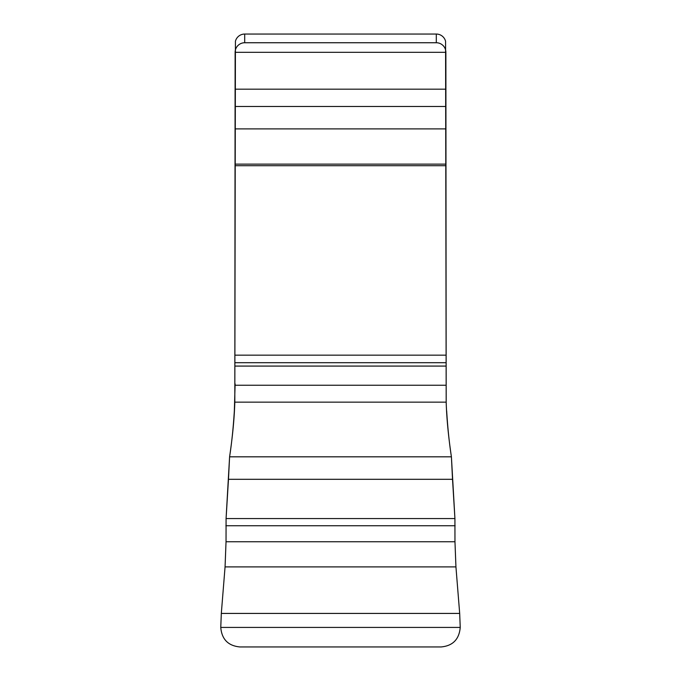 <?xml version="1.0" encoding="UTF-8"?>
<svg xmlns="http://www.w3.org/2000/svg" width="681" height="681" viewBox="0 0 681 681"><rect width="100%" height="100%" fill="white"/><g stroke="black" fill="none" stroke-linecap="round" stroke-linejoin="round"><path stroke-width="1.02" d="M441.084 646.95C452.788 645.869 459.173 639.365 460.237 627.431C459.173 639.365 452.788 645.869 441.084 646.95L239.916 646.95L441.084 646.95M220.763 627.431C221.785 639.314 228.169 645.826 239.916 646.95C228.169 645.826 221.785 639.323 220.763 627.431L221.316 613.419L225.062 566.907L226.032 541.753L226.075 518.564L226.032 541.753L225.062 566.907L221.316 613.419L220.763 627.431L460.237 627.431L459.684 613.419L455.938 566.907L459.684 613.419L221.316 613.419M235.124 383.854L234.349 410.796C233.311 427.762 231.719 443.101 229.591 456.823C232.596 436.504 234.341 418.279 234.817 402.156L235.43 41.226A9.577 9.577 0 0 1 244.7 34.05L436.3 34.05A9.577 9.577 0 0 1 445.57 41.226L446.183 402.156C446.659 418.279 448.404 436.504 451.409 456.823L454.925 518.564L454.968 541.753L455.938 566.907L225.062 566.907M455.938 566.907L454.968 541.753L454.925 518.564L452.524 479.305L228.475 479.305L226.075 518.564L229.591 456.823C232.596 436.504 234.341 418.279 234.817 402.156L235.124 52.318A9.577 9.577 180 0 1 244.7 42.741L436.3 42.741A9.577 9.577 180 0 1 445.876 52.318A9.577 9.577 180 0 0 436.3 42.741L244.7 42.741A9.577 9.577 180 0 0 235.124 52.318L445.876 52.318L446.183 402.156C446.659 418.279 448.404 436.504 451.409 456.823C449.281 443.101 447.689 427.762 446.651 410.796M228.475 479.305L229.591 456.823L451.409 456.823L452.524 479.305M459.684 613.419L460.237 627.431M454.968 541.753L226.032 541.753M455.129 525.749L225.871 525.749M454.925 518.564L226.075 518.564M446.183 402.156L234.817 402.156M445.876 385.25L235.124 385.25M445.876 366.08L235.124 366.08M436.3 34.05L436.3 42.741M244.7 42.741L244.7 34.05M235.124 89.185L445.876 89.185M445.876 106.474L235.124 106.474M445.876 128.905L235.124 128.905M445.876 164.13L235.124 164.13M445.876 165.713L235.124 165.713M445.876 355.15L235.124 355.15M445.876 362.701L235.124 362.701"/></g></svg>
